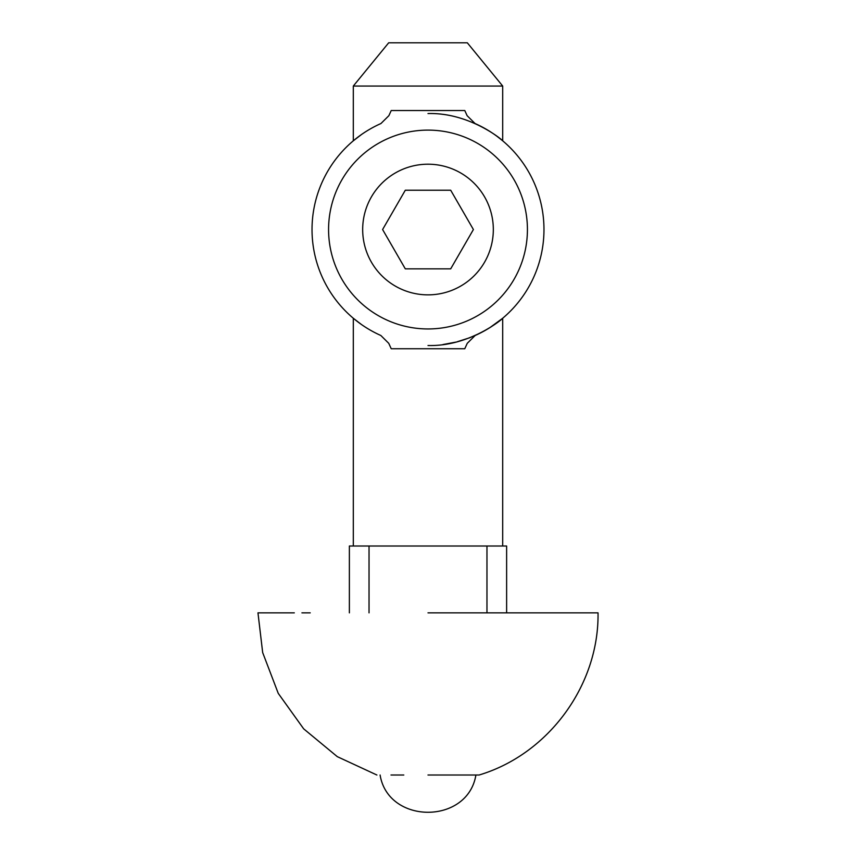 <?xml version="1.0" encoding="UTF-8"?>
<svg xmlns="http://www.w3.org/2000/svg" width="856" height="856" viewBox="0 0 856 856"><rect width="100%" height="100%" fill="white"/><g stroke="black" fill="none" stroke-linecap="round" stroke-linejoin="round"><path stroke-width="1.28" d="M497.272 136.521L502.269 140.459M428 113.559C469.687 112.393 502.868 140.298 502.697 140.823C502.547 139.977 469.27 112.35 428 113.559M475.059 123.532A115.977 115.977 0 0 1 475.155 335.488L467.248 343.331L464.776 348.745L391.224 348.745L388.752 343.331L380.845 335.488A115.977 115.977 0 0 1 380.941 123.532L388.87 115.688L391.224 110.52L464.776 110.52L467.13 115.688L475.059 123.532M428 345.514C469.687 346.68 502.868 318.774 502.697 318.25C502.547 319.095 469.27 346.723 428 345.514M502.697 546.01L502.697 318.25L490.007 327.538M481.008 332.684L469.923 337.66M469.644 337.778L457.19 341.769M455.767 342.132L442.959 344.54M502.697 140.823L502.697 86.049L353.303 86.049L353.303 140.823L361.467 134.542M428 130.112A99.424 99.424 0 0 1 527.424 229.536A99.424 99.424 0 0 1 428 328.95A99.424 99.424 0 0 1 328.576 229.536A99.424 99.424 0 0 1 428 130.112M502.697 86.049L467.312 42.8L388.688 42.8L353.303 86.049M428 164.202A65.323 65.323 0 0 0 362.677 229.536A65.323 65.323 0 0 0 428 294.86A65.323 65.323 0 0 0 493.324 229.536A65.323 65.323 0 0 0 428 164.202M353.303 546.01L353.303 318.25L361.467 324.52M369.032 612.843L369.032 546.01L349.376 546.01L349.376 612.843M369.032 546.01L486.968 546.01L486.968 612.843M506.624 612.843L506.624 546.01L486.968 546.01M427.989 775.012L479.103 775.012C548.461 754.297 599.125 685.196 598.034 612.843L428 612.843M376.897 775.012L337.296 756.65L303.666 728.831L278.243 693.36L262.674 652.582L257.966 612.843L294.314 612.843M301.933 612.843L310.225 612.843M405.305 268.848L382.6 229.536L405.305 190.225L450.695 190.225L473.4 229.536L450.695 268.848L405.305 268.848M390.989 775.012L403.797 775.012M463.16 775.012L475.904 775.012C467.761 824.692 388.239 824.692 380.096 775.012"/></g></svg>
